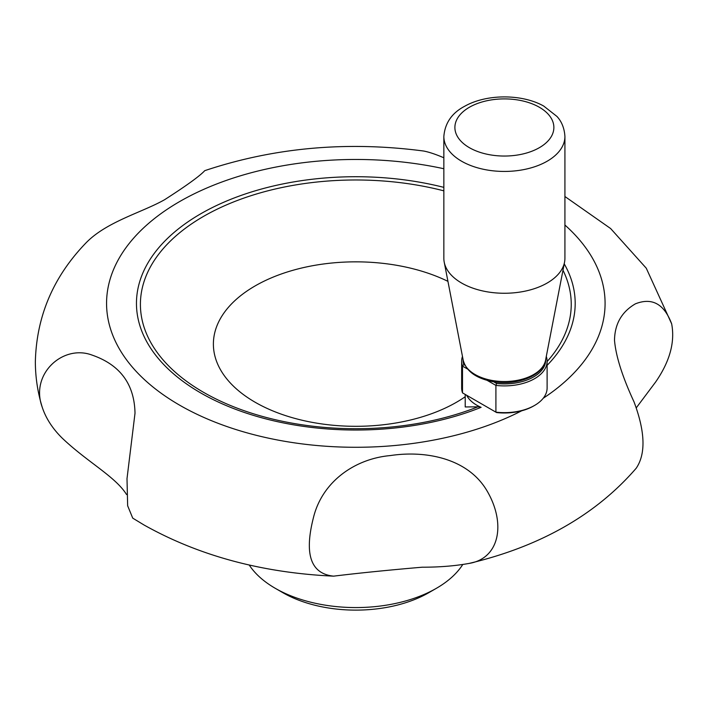 <?xml version="1.0" encoding="UTF-8"?>
<svg xmlns="http://www.w3.org/2000/svg" width="707" height="707" viewBox="0 0 707 707"><rect width="100%" height="100%" fill="white"/><g stroke="black" fill="none" stroke-linecap="round" stroke-linejoin="round"><path stroke-width="1.06" d="M487.141 380.357L495.907 385.412A42.729 24.674 0 0 0 547.112 361.233L547.112 387.975A42.729 24.674 180 0 1 534.598 405.42L533.591 406.004A41.306 23.844 180 0 1 521.695 410.794A41.306 23.844 180 0 1 496.606 412.561L466.691 395.293A39.168 22.615 0 0 0 481.113 407.338A219.364 126.65 180 0 1 137.503 315.702A219.364 126.65 180 0 1 443.846 187.364M249.2 564.981A113.951 65.786 0 0 0 275.253 588.304L282.809 592.66A103.266 59.618 0 0 0 428.849 592.66L436.396 588.304A113.951 65.786 0 0 0 462.643 564.699M282.809 592.66L275.253 588.304A113.951 65.786 0 0 0 436.396 588.304M493.592 381.745L496.606 383.486A41.306 23.844 0 0 0 545.68 359.589M481.113 407.338L477.941 406.808L465.215 406.958L465.215 394.435M447.929 281.351A142.434 82.233 0 0 0 251.056 288.368A142.434 82.233 0 0 0 255.112 402.23A142.434 82.233 0 0 0 465.215 396.742M333.598 576.152C358.237 573.138 387.754 570.151 422.159 567.208C439.392 567.226 455.069 565.953 469.201 563.399C499.867 558.424 506.309 522.959 486.557 490.075C466.991 457.765 424.73 450.332 390.326 455.573C355.206 458.675 322.012 481.379 313.298 518.204C304.125 554.518 310.894 573.837 333.598 576.152C262.058 572.838 198.853 555.764 143.963 524.956L132.73 518.134L127.649 505.761L127.004 478.657L135.01 413.206C134.418 384.21 120.155 364.856 92.219 355.144C63.064 344.035 30.154 373.906 42.067 406.728C37.648 392.093 35.412 377.149 35.35 361.887C36.437 316.276 53.387 276.543 86.21 242.678C106.89 221.512 142.399 212.356 164.704 199.648C186.454 185.685 199.807 176.025 204.756 170.661C274.166 147.48 347.146 140.94 423.679 151.033C428.99 152.04 435.706 154.294 443.846 157.776M636.194 407.939L655.636 382.001C669.803 361.516 675.141 342.117 671.65 323.815C664.165 303.93 652.093 297.267 635.416 303.824C621.709 311.805 614.737 323.983 614.507 340.35C615.885 356.275 622.407 376.813 634.055 401.947C645.199 431.756 645.915 453.841 636.22 468.211C595.983 514.74 540.307 546.467 469.201 563.399M42.067 406.728C45.681 417.987 52.389 428.451 62.189 438.11C87.279 462.033 115.444 476.615 126.535 494.511M463.085 359.589A41.306 23.844 0 0 0 463.819 364.556L462.502 366.129L462.502 392.871L496.606 412.561M462.466 356.425A42.729 24.674 0 0 0 461.653 361.233A42.729 24.674 0 0 0 462.502 366.129L467.619 369.081M534.598 405.42A42.729 24.674 180 0 1 495.907 412.154L495.907 385.412L496.606 383.486M463.819 364.556L464.994 365.236M547.112 361.233A42.729 24.674 0 0 0 546.29 356.425M462.502 392.871A42.729 24.674 180 0 1 461.653 387.975L461.653 361.233M443.846 136.495L443.846 258.311A60.537 34.952 0 0 0 444.226 262.191A60.537 34.952 0 0 0 461.574 283.021A60.537 34.952 0 0 0 524.4 291.293A60.537 34.952 0 0 0 564.539 262.191A60.537 34.952 0 0 0 564.92 258.311L564.92 136.495C564.159 123.831 558.141 117.839 556.966 116.452L543.718 106.059C522.376 93.996 486.99 93.686 464.799 106.191C451.941 112.899 444.95 123 443.846 136.495A60.537 34.952 0 0 0 461.574 161.205A60.537 34.952 0 0 0 527.546 168.779A60.537 34.952 0 0 0 564.92 136.495M477.941 406.808A215.414 124.37 180 0 1 203.501 392.297A215.414 124.37 180 0 1 178.42 233.805A215.414 124.37 180 0 1 443.846 190.837M562.984 270.242A215.414 124.37 180 0 1 547.112 361.542M543.223 398.262A249.262 143.91 0 0 0 564.92 225.038M443.846 168.734A249.262 143.91 0 0 0 146.402 225.33A249.262 143.91 0 0 0 179.569 405.129A249.262 143.91 0 0 0 521.695 410.794M564.221 263.826A219.364 126.65 180 0 1 547.112 365.369M463.218 360.27C466.134 370.857 475.422 377.865 491.082 381.294C514.608 386.446 542.967 376.539 545.548 360.27A41.421 23.914 180 0 1 490.623 380.172A41.421 23.914 180 0 1 475.095 374.524A41.421 23.914 180 0 1 463.218 360.27L444.226 262.191M469.386 147.675A49.49 28.572 0 0 0 552.185 134.869A49.49 28.572 0 0 0 491.577 99.873A49.49 28.572 0 0 0 469.386 147.675M564.92 196.511L610.627 228.538L646.26 268.192L671.65 323.815M545.548 360.27L564.539 262.191"/></g></svg>
